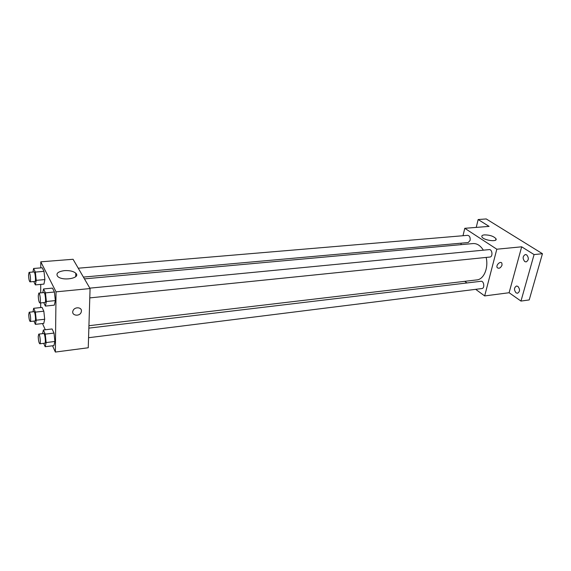 <?xml version="1.0" encoding="UTF-8"?>
<svg xmlns="http://www.w3.org/2000/svg" width="571" height="571" viewBox="0 0 571 571"><rect width="100%" height="100%" fill="white"/><g stroke="black" fill="none" stroke-linecap="round" stroke-linejoin="round"><path stroke-width="0.86" d="M476.228 227.401L478.155 219.535L486.228 218.943L542.45 253.71L529.21 299.932L520.973 301.074L509.111 292.73L484.672 295.928L475.672 289.333M466.971 282.959L464.758 281.332M480.589 227.058L482.538 226.901M478.155 219.535L489.083 226.387L464.78 228.307L496.813 249.213L521.673 246.808L534.078 254.58L542.45 253.71M484.451 234.874C489.875 234.945 493.722 236.237 495.999 238.757C498.04 242.368 483.287 240.362 481.917 236.837C481.496 235.752 482.338 235.095 484.451 234.874M534.078 254.58L520.973 301.074M524.792 261.575C522.436 258.563 522.622 256.215 525.341 254.516L526.655 254.852C529.024 257.849 528.846 260.205 526.134 261.918L524.792 261.575M516.098 292.873C513.843 289.932 513.979 287.648 516.505 286.014L517.904 286.392C520.167 289.326 520.045 291.617 517.519 293.258L516.098 292.873M521.673 246.808L509.111 292.73M88.926 325.713L476.849 279.904C483.808 279.419 488.676 267.992 486.157 257.428M483.352 250.177C480.432 245.551 476.999 243.346 473.052 243.567L84.444 278.869M496.813 249.213L484.672 295.928M460.868 244.674L461.225 243.167M463.01 235.723L464.78 228.307M89.783 297.898L489.904 257.043C493.094 256.907 492.338 249.12 489.183 249.613L89.833 288.141M88.555 337.718L481.91 288.555C484.986 288.355 484.001 280.732 480.975 281.282L88.848 328.132M78.241 268.206L467.628 235.338C469.605 235.737 470.433 237.429 470.111 240.405L468.213 242.539L83.402 277.085M502.037 265.13C500.617 268.084 499.018 268.92 497.227 267.642C495.592 265.315 500.424 260.619 501.859 263.138L502.037 265.13C500.617 268.077 499.011 268.92 497.227 267.635C495.592 265.315 500.424 260.619 501.859 263.138L502.037 265.13M40.769 267.885L40.784 261.825L73.059 259.277L90.068 288.555L88.248 347.76L55.373 352.057L52.539 345.79M45.295 329.76L42.49 323.55M42.775 292.68L43.546 288.955L52.461 288.112L54.423 292.002L55.351 300.596L54.295 305.164L55.351 300.596L46.379 301.509L45.387 306.092L43.731 302.594M32.982 311.809L33.668 308.304L42.068 307.426L43.831 311.209L44.695 319.26L43.781 323.4L44.695 319.26L36.244 320.203L35.388 324.357L33.953 321.08M40.784 261.825L56.044 291.845L55.373 352.057M40.677 307.569L40.691 302.908M40.712 292.88L40.734 284.401M42.568 333.664L43.389 329.981L52.089 328.96L54.009 333.079L54.909 341.465L53.881 345.619L54.909 341.465L46.151 342.564L45.18 346.718L43.696 343.321M32.94 272.024L33.596 268.477L42.19 267.77L43.996 271.346L44.881 279.576L43.938 284.108L44.881 279.576L36.23 280.347L35.359 284.893L33.768 281.539M56.044 291.845L90.068 288.555M64.473 270.625C69.605 270.354 73.373 271.218 75.786 273.224C81.289 278.127 62.417 281.51 57.65 276.371C55.715 273.48 57.992 271.56 64.473 270.625M81.432 311.045L81.196 312.201C79.597 317.041 70.932 315.556 73.017 310.76C74.423 306.648 81.774 306.927 81.432 311.045L81.196 312.194C79.597 317.041 70.932 315.549 73.017 310.752C74.416 306.648 81.774 306.927 81.432 311.045M33.596 268.477L35.345 272.074L36.23 280.347M30.006 281.874L34.945 281.432C36.116 281.574 35.138 271.603 34.017 271.939L29.071 272.353L28.55 275.022C28.721 278.898 29.207 281.182 30.006 281.874C31.141 282.017 30.163 272.017 29.071 272.353M35.359 284.893L43.938 284.108M42.19 267.77L43.996 271.346L44.881 279.576M35.345 272.074L43.996 271.346M43.546 288.955L45.452 292.873L46.379 301.509M39.849 302.994L44.981 302.473C46.251 302.594 45.188 292.195 43.967 292.566L38.835 293.066L38.264 295.749C38.435 299.832 38.964 302.252 39.849 302.994C41.091 303.122 40.02 292.695 38.835 293.066M45.387 306.092L54.295 305.164M52.461 288.112L54.423 292.002L55.351 300.596M45.452 292.873L54.423 292.002M33.668 308.304L35.381 312.116L36.244 320.203M30.199 321.502L35.024 320.959C36.144 321.073 35.109 311.345 34.039 311.695L29.207 312.209L28.736 314.635C28.914 318.497 29.407 320.781 30.199 321.502C31.284 321.616 30.249 311.859 29.207 312.209M35.388 324.357L43.781 323.4M42.068 307.426L43.831 311.209L44.695 319.26M35.381 312.116L43.831 311.209M43.389 329.981L45.245 334.128L46.151 342.564M39.82 343.806L44.831 343.185C46.037 343.278 44.909 333.136 43.753 333.521L38.742 334.121L38.228 336.555C38.414 340.616 38.942 343.035 39.82 343.806C40.998 343.906 39.87 333.735 38.742 334.121M45.18 346.718L53.881 345.619M52.089 328.96L54.009 333.079L54.909 341.465M45.245 334.128L54.009 333.079M495.664 240.056L495.999 238.757M75.707 276.657L75.786 273.224"/></g></svg>
